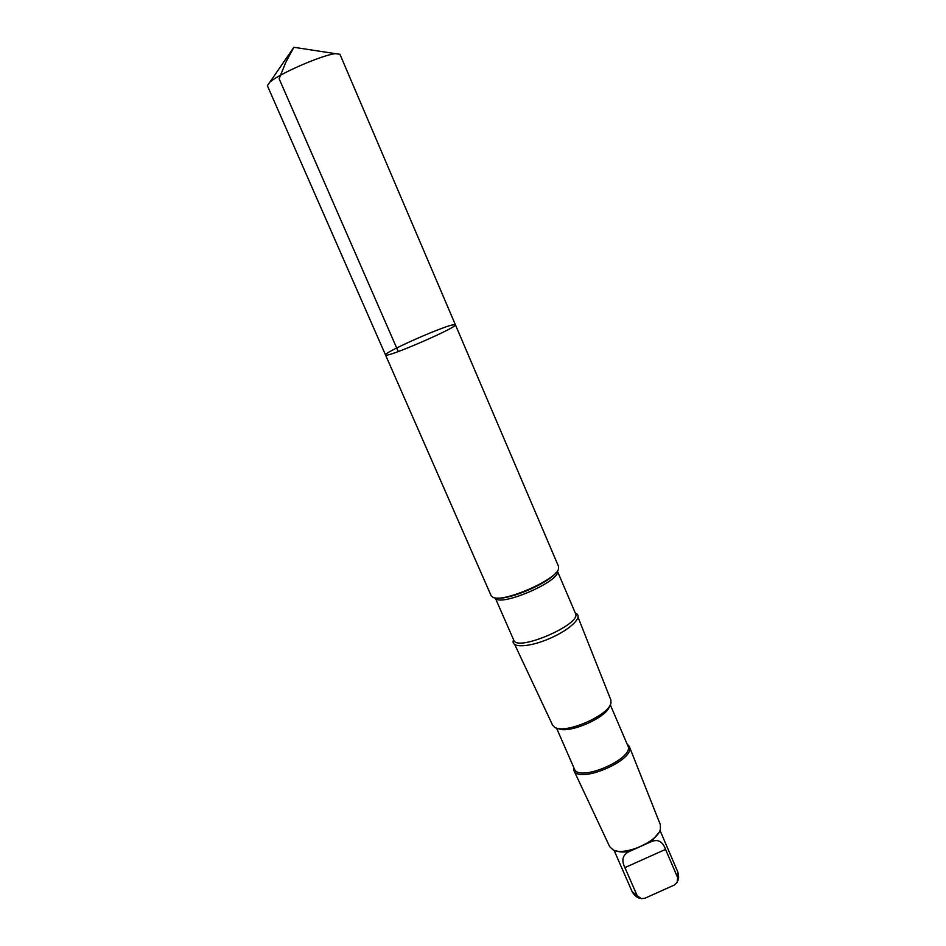 <?xml version="1.0" encoding="UTF-8"?>
<svg xmlns="http://www.w3.org/2000/svg" width="946" height="946" viewBox="0 0 946 946"><rect width="100%" height="100%" fill="white"/><g stroke="black" fill="none" stroke-linecap="round" stroke-linejoin="round"><path stroke-width="1.42" d="M385.507 354.951C384.738 358.901 458.775 326.867 455.369 324.715L452.223 324.975C438.471 328.144 383.047 353.012 385.507 354.951C384.738 358.901 458.775 326.867 455.369 324.715L339.945 54.277L335.487 53.662C322.645 54.833 279.626 73.445 269.988 82.006L267.375 85.684L491.151 595.755L492.972 597.34C502.764 603.063 555.976 580.04 558.495 568.984L558.589 566.559L455.369 324.715M658.723 832.764L651.203 841.68L629.563 851.376C624.171 852.358 619.867 852.216 616.65 850.962M629.563 851.376C622.693 854.593 621.144 859.997 624.904 867.6L637.19 895.732L641.376 898.641L644.841 898.274L674.321 885.042L677.111 882.405L677.643 877.581L665.546 849.39C662.661 841.408 657.884 838.842 651.203 841.68M513.773 640.182C516.906 652.267 582.157 624.041 575.487 613.481L575.357 613.15C584.108 615.976 570.923 629.386 549.685 638.491C528.495 647.738 509.705 648.176 513.619 639.827L495.243 597.896M578.077 617.324L610.844 699.922L610.998 702.783C609.697 715.2 564.514 734.758 554.569 727.202L552.594 725.133L514.813 644.699M609.555 706.023C607.521 717.446 567.635 734.711 557.927 728.373M610.276 704.758L627.86 745.838C635.05 758.396 578.645 782.815 574.411 768.968L556.508 728.03M627.044 743.934L629.303 746.441C636.516 759.508 578.455 784.636 573.867 770.434L573.583 767.064M629.303 746.441L660.355 824.711L660.379 829.346C657.6 841.774 623.993 856.319 613.032 849.839L609.662 846.646L573.867 770.434M398.254 351.569L279.141 78.766L285.704 62.507L293.851 47.3L269.988 82.006M660.001 830.387L677.809 871.952L677.643 877.581M556.082 572.567C548.775 583.055 509.894 599.87 497.241 598.026M557.336 571.041C562.054 580.596 499.015 607.876 495.266 597.896M637.19 895.732L632.153 891.711L614.049 850.277M624.904 867.6L665.546 849.39M293.851 47.3L335.487 53.662M677.809 871.952C678.885 875.972 678.897 878.905 677.833 880.773M575.487 613.481L557.348 571.017M639.65 898.168C636.942 897.624 634.447 895.472 632.153 891.711"/></g></svg>
